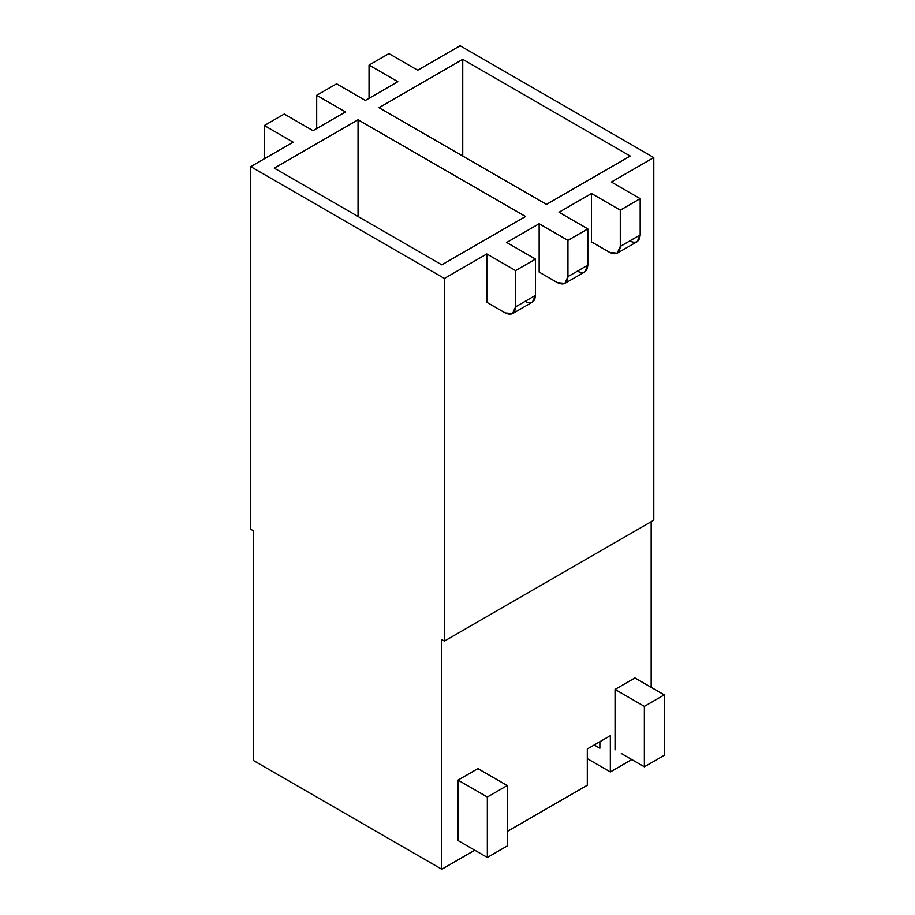<?xml version="1.0" encoding="UTF-8"?>
<svg xmlns="http://www.w3.org/2000/svg" width="915" height="915" viewBox="0 0 915 915"><rect width="100%" height="100%" fill="white"/><g stroke="black" fill="none" stroke-linecap="round" stroke-linejoin="round"><path stroke-width="1.37" d="M507.23 831.472L587.316 785.242L587.316 748.973L610.339 735.683L610.339 771.94L631.808 759.553L610.339 771.94L587.316 758.649L610.339 771.94L631.808 759.553L610.339 771.94L610.339 735.683L587.316 748.973L587.316 785.242L507.23 831.472M651.171 687.325L651.171 521.722L651.171 687.325M441.796 639.574L441.796 869.25L474.771 850.207L441.796 869.25L253.364 760.457L253.364 530.78L250.744 529.27L250.744 166.633L293.143 142.157L250.744 166.633L250.744 529.27L253.364 530.78L253.364 760.457L441.796 869.25L461.686 857.767L441.796 869.25L441.796 639.574L444.416 641.083L653.79 520.212L653.79 157.563L611.392 182.039L653.79 157.563L653.79 520.212L444.416 641.083L441.796 639.574M458.026 840.542L458.026 780.095L477.916 768.611L507.23 785.539L507.23 845.975L507.23 785.539L487.34 797.022L458.026 780.095L458.026 840.542L487.34 857.469L487.34 797.022L487.34 857.469L507.23 845.975L487.34 857.469L458.026 840.542M615.052 689.441L634.941 677.958L664.256 694.885L664.256 755.321L664.256 694.885L644.366 706.369L615.052 689.441L615.052 749.877L615.052 689.441L644.366 706.369L644.366 766.804L644.366 706.369L664.256 694.885L634.941 677.958L615.052 689.441M621.331 753.502L644.366 766.804L664.256 755.321L644.366 766.804L621.331 753.502M313.033 130.673L345.481 111.927L313.033 130.673L284.245 114.043L264.355 125.527L293.143 142.157L264.355 125.527L284.245 114.043L313.033 130.673M365.371 100.444L397.831 81.71L365.371 100.444L336.583 83.825L316.693 95.309L345.481 111.927L316.693 95.309L336.583 83.825L365.371 100.444M417.72 70.226L460.119 45.75L653.79 157.563L460.119 45.75L417.72 70.226L388.932 53.608L369.042 65.091L397.831 81.71L369.042 65.091L388.932 53.608L417.72 70.226M486.814 302.316L486.814 253.97L444.416 278.446L444.416 641.083L444.416 278.446L250.744 166.633L444.416 278.446L486.814 253.97L515.603 270.588L535.492 259.105L506.704 242.486L539.152 223.74L506.704 242.486L535.492 259.105L515.603 270.588L515.603 306.845L535.492 295.362L535.492 259.105L535.492 295.362L515.603 306.845L515.603 270.588L486.814 253.97L486.814 302.316L505.137 312.896C511.451 315.767 514.939 313.754 515.603 306.845L512.537 313.628L505.137 312.896L486.814 302.316M617.225 253.192L637.115 241.709L640.18 234.926L620.29 246.41L640.18 234.926L640.18 198.658L620.29 210.141L620.29 246.41L617.225 253.192L609.813 252.46L591.502 241.88L609.813 252.46C616.127 255.331 619.615 253.318 620.29 246.41L620.29 210.141L591.502 193.523L591.502 241.88L591.502 193.523L559.042 212.257L591.502 193.523L620.29 210.141L640.18 198.658L611.392 182.039L640.18 198.658L640.18 234.926C639.516 241.835 636.017 243.847 629.703 240.977M539.152 272.098L539.152 223.74L567.941 240.37L587.83 228.887L559.042 212.257L587.83 228.887L567.941 240.37L567.941 276.627L587.83 265.144L587.83 228.887L587.83 265.144L567.941 276.627L567.941 240.37L539.152 223.74L539.152 272.098L557.475 282.678C563.789 285.549 567.277 283.536 567.941 276.627L564.875 283.41L557.475 282.678L539.152 272.098M441.796 264.847L525.542 216.489L358.051 119.785L274.306 168.143L441.796 264.847L274.306 168.143L358.051 119.785L358.051 216.489L358.051 119.785L525.542 216.489L441.796 264.847M594.224 744.982L599.874 748.253L594.224 744.982M384.22 836.013L441.796 869.25L384.22 836.013M599.874 741.722L599.874 748.253L599.874 741.722M462.738 156.053L462.738 59.349L378.982 107.695L546.484 204.4L630.229 156.053L462.738 59.349L462.738 156.053M462.738 59.349L630.229 156.053L546.484 204.4L378.982 107.695L462.738 59.349M564.875 283.41L584.765 271.927L587.83 265.144C587.167 272.052 583.678 274.065 577.365 271.195M512.537 313.628L532.427 302.144L535.492 295.362C534.829 302.27 531.341 304.283 525.027 301.412M316.693 128.558L316.693 95.309L316.693 128.558M369.042 98.328L369.042 65.091L369.042 98.328M264.355 158.775L264.355 125.527L264.355 158.775M458.026 780.095L487.34 797.022L507.23 785.539L477.916 768.611L458.026 780.095M494.66 853.238L507.23 845.975L494.66 853.238M651.697 762.572L664.256 755.321L651.697 762.572"/></g></svg>
